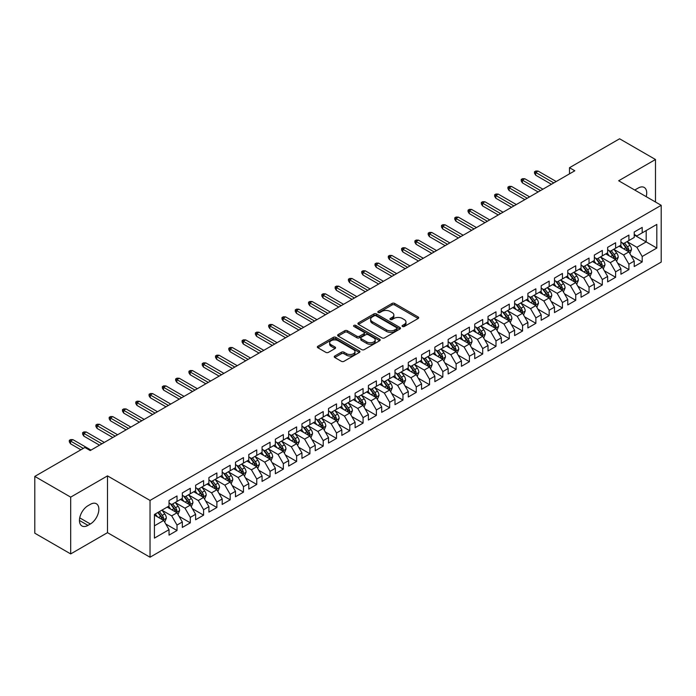 <?xml version="1.0" encoding="UTF-8"?>
<svg xmlns="http://www.w3.org/2000/svg" width="696" height="696" viewBox="0 0 696 696"><rect width="100%" height="100%" fill="white"/><g stroke="black" fill="none" stroke-linecap="round" stroke-linejoin="round"><path stroke-width="1.04" d="M402.462 326.494A1.288 0.748 0 0 0 404.289 326.494L418.148 318.498A1.844 1.061 0 0 0 418.688 317.741A1.844 1.061 0 0 0 418.148 316.985L394.667 303.43A1.844 1.061 0 0 0 392.057 303.43L378.198 311.434A1.288 0.748 0 0 0 377.824 311.965A1.288 0.748 0 0 0 378.198 312.487A1.288 0.748 0 0 0 380.025 312.487L381.817 311.451A5.907 3.41 0 0 1 390.169 311.451L392.126 312.582A5.907 3.41 0 0 1 393.858 314.992A5.907 3.41 0 0 1 392.126 317.402L390.334 318.437A1.288 0.748 0 0 0 389.951 318.968A1.288 0.748 0 0 0 390.334 319.49A1.288 0.748 0 0 0 392.161 319.49L393.953 318.455A5.907 3.41 0 0 1 402.297 318.455L404.254 319.586A5.907 3.41 0 0 1 405.986 321.996A5.907 3.41 0 0 1 404.254 324.406L402.462 325.441A1.288 0.748 0 0 0 402.088 325.972A1.288 0.748 0 0 0 402.462 326.494L402.462 325.441M334.785 356.004A1.844 1.061 0 0 0 334.245 356.761A1.844 1.061 0 0 0 334.785 357.509L341.379 361.311A1.844 1.061 0 0 0 343.989 361.311L359.38 352.428A1.844 1.061 0 0 0 359.919 351.671A1.844 1.061 0 0 0 359.38 350.923L335.898 337.36A1.844 1.061 0 0 0 333.288 337.36L317.889 346.251A1.844 1.061 0 0 0 317.35 347A1.844 1.061 0 0 0 317.889 347.756L325.85 352.35A1.844 1.061 0 0 0 328.46 352.35L335.046 348.548A1.844 1.061 0 0 0 335.585 347.791A1.844 1.061 0 0 0 335.046 347.043L331.105 344.764A4.933 2.854 0 0 1 329.66 342.745A4.933 2.854 0 0 1 332.705 340.118A4.933 2.854 0 0 1 338.082 340.736L353.542 349.662A4.933 2.854 0 0 1 354.986 351.671A4.933 2.854 0 0 1 351.941 354.308A4.933 2.854 0 0 1 346.565 353.69L343.989 352.202A1.844 1.061 0 0 0 341.379 352.202L334.785 356.004L334.785 357.509M70.688 497.135L70.688 553.92L107.497 532.658L107.497 475.881L70.688 497.135L34.8 476.412L84.903 447.485L90.219 450.556L574.809 170.781L569.493 167.71L569.493 173.852M107.497 475.881L150.031 500.433L661.2 205.311L661.2 262.096L150.031 557.218L150.031 500.433M655.484 202.014L655.484 159.506L618.666 180.76L661.2 205.311M655.484 159.506L619.597 138.782L569.493 167.71M381.947 337.891A1.844 1.061 0 0 0 384.557 337.891L399.956 328.999A1.844 1.061 0 0 0 400.496 328.251A1.844 1.061 0 0 0 399.956 327.494L376.466 313.94A1.844 1.061 0 0 0 373.856 313.94L358.466 322.822A1.844 1.061 0 0 0 357.927 323.579A1.844 1.061 0 0 0 358.466 324.336L381.947 337.891M354.481 326.781A1.288 0.748 0 0 1 355.795 326.963L355.795 325.423L379.668 339.204A1.844 1.061 0 0 1 380.207 339.961A1.844 1.061 0 0 1 379.668 340.718L364.269 349.601A1.844 1.061 0 0 1 361.659 349.601L338.178 336.046L338.178 334.541A1.844 1.061 0 0 0 337.638 335.289A1.844 1.061 0 0 0 338.178 336.046M338.178 334.541L344.772 330.731A1.844 1.061 0 0 1 347.374 330.731L356.9 336.229A1.844 1.061 0 0 0 359.51 336.229L363.877 333.706A1.844 1.061 0 0 0 364.417 332.958A1.844 1.061 0 0 0 363.877 332.201L353.968 326.476A1.288 0.748 0 0 1 353.585 325.954A1.288 0.748 0 0 1 354.386 325.267A1.288 0.748 0 0 1 355.795 325.423M634.221 235.013L646.184 241.912L646.184 230.559L656.815 224.416L642.19 232.864L642.19 227.409L634.221 232.012L634.221 237.466L628.906 240.538L628.906 235.083L620.928 239.685L620.928 245.14L615.612 248.211L615.612 242.756L607.634 247.358L607.634 252.813L602.318 255.884L602.318 250.43L594.349 255.04L594.349 260.487L589.034 263.558L589.034 258.103L581.056 262.714L581.056 268.16L575.74 271.231L575.74 265.776L567.762 270.387L567.762 275.834L562.446 278.905L562.446 273.45L554.477 278.061L554.477 283.507L549.161 286.578L549.161 281.123L541.183 285.734L541.183 291.18L535.868 294.251L535.868 288.796L527.89 293.407L527.89 298.854L522.574 301.925L522.574 296.47L514.605 301.081L514.605 306.527L509.289 309.598L509.289 304.143L501.311 308.754L501.311 314.2L495.996 317.272L495.996 311.817L488.018 316.428L488.018 321.874L482.702 324.945L482.702 319.49L474.733 324.101L474.733 329.547L469.408 332.618L469.408 327.163L461.439 331.775L461.439 337.221L456.124 340.292L456.124 334.837L448.146 339.448L448.146 344.894L442.83 347.965L442.83 342.51L434.852 347.121L434.852 352.567L429.536 355.639L429.536 350.184L421.567 354.795L421.567 360.241L416.251 363.312L416.251 357.857L408.274 362.468L408.274 367.914L402.958 370.985L402.958 365.53L394.98 370.142L394.98 375.588L389.664 378.659L389.664 373.204L381.695 377.815L381.695 383.261L376.379 386.332L376.379 380.877L368.401 385.488L368.401 390.935L363.086 394.006L363.086 388.551L355.108 393.162L355.108 398.608L349.792 401.679L349.792 396.224L341.823 400.835L341.823 406.281L336.507 409.352L336.507 403.897L328.529 408.509L328.529 413.955L323.214 417.026L323.214 411.571L315.236 416.182L315.236 421.628L309.92 424.699L309.92 419.244L301.951 423.855L301.951 429.301L296.626 432.373L296.626 426.918L288.657 431.529L288.657 436.975L283.342 440.046L283.342 434.591L275.364 439.202L275.364 444.648L270.048 447.719L270.048 442.264L262.07 446.875L262.07 452.322L256.754 455.393L256.754 449.938L248.785 454.549L248.785 459.995L243.47 463.066L243.47 457.611L235.492 462.222L235.492 467.668L230.176 470.74L230.176 465.285L222.198 469.896L222.198 475.342L216.882 478.413L216.882 472.958L208.913 477.569L208.913 483.015L203.597 486.086L203.597 480.632L195.619 485.243L195.619 490.689L190.304 493.76L190.304 488.305L182.326 492.916L182.326 498.362L177.01 501.433L177.01 495.978L169.041 500.589L169.041 506.035L154.416 514.475L154.416 538.112L169.041 529.665L163.725 520.46L154.416 515.092M656.815 224.416L656.815 248.054L642.19 256.493L636.875 247.289L627.244 241.721M630.967 255.458L642.19 261.94L642.19 256.493M642.19 261.94L634.221 266.551L634.221 261.096L628.906 264.167L623.59 254.962L613.95 249.394M617.674 263.132L628.906 269.613L628.906 264.167M628.906 269.613L620.928 274.224L620.928 268.769L615.612 271.84L610.296 262.636L600.657 257.068M604.38 270.805L615.612 277.286L615.612 271.84M615.612 277.286L607.634 281.897L607.634 276.442L602.318 279.514L597.003 270.309L587.372 264.741M591.087 278.478L602.318 284.96L602.318 279.514M602.318 284.96L594.349 289.571L594.349 284.116L589.034 287.187L583.718 277.982L574.078 272.414M577.802 286.152L589.034 292.633L589.034 287.187M589.034 292.633L581.056 297.244L581.056 291.789L575.74 294.86L570.424 285.656L560.785 280.088M564.508 293.825L575.74 300.307L575.74 294.86M575.74 300.307L567.762 304.918L567.762 299.463L562.446 302.534L557.131 293.329L547.5 287.761M551.215 301.499L562.446 307.98L562.446 302.534M562.446 307.98L554.477 312.591L554.477 307.136L549.161 310.207L543.846 301.003L534.206 295.435M537.93 309.172L549.161 315.653L549.161 310.207M549.161 315.653L541.183 320.264L541.183 314.81L535.868 317.881L530.552 308.676L520.913 303.108M524.636 316.845L535.868 323.327L535.868 317.881M535.868 323.327L527.89 327.938L527.89 322.483L522.574 325.554L517.258 316.349L507.628 310.781M511.342 324.519L522.574 331L522.574 325.554M522.574 331L514.605 335.611L514.605 330.156L509.289 333.227L503.965 324.023L494.334 318.455M498.058 332.192L509.289 338.674L509.289 333.227M509.289 338.674L501.311 343.285L501.311 337.83L495.996 340.901L490.68 331.696L481.04 326.128M484.764 339.865L495.996 346.347L495.996 340.901M495.996 346.347L488.018 350.958L488.018 345.503L482.702 348.574L477.386 339.37L467.747 333.802M471.47 347.539L482.702 354.02L482.702 348.574M482.702 354.02L474.733 358.631L474.733 353.176L469.408 356.248L464.093 347.043L454.462 341.475M458.185 355.212L469.408 361.694L469.408 356.248M469.408 361.694L461.439 366.305L461.439 360.85L456.124 363.921L450.808 354.716L441.168 349.148M444.892 362.886L456.124 369.367L456.124 363.921M456.124 369.367L448.146 373.978L448.146 368.523L442.83 371.594L437.514 362.39L427.875 356.822M431.598 370.559L442.83 377.041L442.83 371.594M442.83 377.041L434.852 381.652L434.852 376.197L429.536 379.268L424.221 370.063L414.59 364.495M418.305 378.233L429.536 384.714L429.536 379.268M429.536 384.714L421.567 389.325L421.567 383.87L416.251 386.941L410.936 377.737L401.296 372.169M405.02 385.906L416.251 392.387L416.251 386.941M416.251 392.387L408.274 396.998L408.274 391.543L402.958 394.615L397.642 385.41L388.003 379.842M391.726 393.579L402.958 400.061L402.958 394.615M402.958 400.061L394.98 404.672L394.98 399.217L389.664 402.288L384.349 393.083L374.718 387.515M378.433 401.253L389.664 407.734L389.664 402.288M389.664 407.734L381.695 412.345L381.695 406.89L376.379 409.961L371.064 400.757L361.424 395.189M365.148 408.926L376.379 415.408L376.379 409.961M376.379 415.408L368.401 420.019L368.401 414.564L363.086 417.635L357.77 408.43L348.13 402.862M351.854 416.6L363.086 423.081L363.086 417.635M363.086 423.081L355.108 427.692L355.108 422.237L349.792 425.308L344.476 416.104L334.846 410.536M338.56 424.273L349.792 430.754L349.792 425.308M349.792 430.754L341.823 435.365L341.823 429.91L336.507 432.982L331.183 423.777L321.552 418.209M325.276 431.946L336.507 438.428L336.507 432.982M336.507 438.428L328.529 443.039L328.529 437.584L323.214 440.655L317.898 431.45L308.258 425.882M311.982 439.62L323.214 446.101L323.214 440.655M323.214 446.101L315.236 450.712L315.236 445.257L309.92 448.328L304.604 439.124L294.965 433.556M298.688 447.293L309.92 453.775L309.92 448.328M309.92 453.775L301.951 458.386L301.951 452.931L296.626 456.002L291.311 446.797L281.68 441.229M285.404 454.967L296.626 461.448L296.626 456.002M296.626 461.448L288.657 466.059L288.657 460.604L283.342 463.675L278.026 454.471L268.386 448.903M272.11 462.64L283.342 469.121L283.342 463.675M283.342 469.121L275.364 473.732L275.364 468.277L270.048 471.349L264.732 462.144L255.093 456.576M258.816 470.313L270.048 476.795L270.048 471.349M270.048 476.795L262.07 481.406L262.07 475.951L256.754 479.022L251.439 469.817L241.808 464.249M245.531 477.987L256.754 484.468L256.754 479.022M256.754 484.468L248.785 489.079L248.785 483.624L243.47 486.695L238.154 477.491L228.514 471.923M232.238 485.66L243.47 492.142L243.47 486.695M243.47 492.142L235.492 496.753L235.492 491.298L230.176 494.369L224.86 485.164L215.221 479.596M218.944 493.333L230.176 499.815L230.176 494.369M230.176 499.815L222.198 504.426L222.198 498.971L216.882 502.042L211.567 492.838L201.936 487.27M205.651 501.007L216.882 507.488L216.882 502.042M216.882 507.488L208.913 512.099L208.913 506.644L203.597 509.716L198.282 500.511L188.642 494.943M192.366 508.68L203.597 515.162L203.597 509.716M203.597 515.162L195.619 519.773L195.619 514.318L190.304 517.389L184.988 508.184L175.349 502.616M179.072 516.354L190.304 522.835L190.304 517.389M190.304 522.835L182.326 527.446L182.326 521.991L177.01 525.062L171.695 515.858L162.064 510.29M165.779 524.027L177.01 530.509L177.01 525.062M177.01 530.509L169.041 535.12L169.041 529.665M169.041 502.964L171.695 504.496L177.01 501.433M154.416 525.828L163.725 520.46M182.326 495.291L184.988 496.822L190.304 493.76M171.695 515.858L177.01 512.787L167.179 507.106M182.326 521.991L177.01 512.787M195.619 487.618L198.282 489.149L203.597 486.086M184.988 508.184L190.304 505.113L180.464 499.432M195.619 514.318L190.304 505.113M208.913 479.944L211.567 481.475L216.882 478.413M198.282 500.511L203.597 497.44L193.758 491.759M208.913 506.644L203.597 497.44M222.198 472.271L224.86 473.802L230.176 470.74M211.567 492.838L216.882 489.767L207.051 484.085M222.198 498.971L216.882 489.767M235.492 464.597L238.154 466.129L243.47 463.066M224.86 485.164L230.176 482.093L220.345 476.412M235.492 491.298L230.176 482.093M248.785 456.924L251.439 458.455L256.754 455.393M238.154 477.491L243.47 474.42L233.63 468.739M248.785 483.624L243.47 474.42M262.07 449.251L264.732 450.782L270.048 447.719M251.439 469.817L256.754 466.746L246.923 461.065M262.07 475.951L256.754 466.746M275.364 441.577L278.026 443.108L283.342 440.046M264.732 462.144L270.048 459.073L260.217 453.392M275.364 468.277L270.048 459.073M288.657 433.904L291.311 435.435L296.626 432.373M278.026 454.471L283.342 451.399L273.502 445.718M288.657 460.604L283.342 451.399M301.951 426.23L304.604 427.762L309.92 424.699M291.311 446.797L296.626 443.726L286.796 438.045M301.951 452.931L296.626 443.726M315.236 418.557L317.898 420.088L323.214 417.026M304.604 439.124L309.92 436.053L300.089 430.372M315.236 445.257L309.92 436.053M328.529 410.884L331.183 412.415L336.507 409.352M317.898 431.45L323.214 428.379L313.374 422.698M328.529 437.584L323.214 428.379M341.823 403.21L344.476 404.741L349.792 401.679M331.183 423.777L336.507 420.706L326.668 415.025M341.823 429.91L336.507 420.706M355.108 395.537L357.77 397.068L363.086 394.006M344.476 416.104L349.792 413.032L339.961 407.351M355.108 422.237L349.792 413.032M368.401 387.863L371.064 389.395L376.379 386.332M357.77 408.43L363.086 405.359L353.246 399.678M368.401 414.564L363.086 405.359M381.695 380.19L384.349 381.721L389.664 378.659M371.064 400.757L376.379 397.686L366.54 392.005M381.695 406.89L376.379 397.686M394.98 372.517L397.642 374.048L402.958 370.985M384.349 393.083L389.664 390.012L379.833 384.331M394.98 399.217L389.664 390.012M408.274 364.843L410.936 366.374L416.251 363.312M397.642 385.41L402.958 382.339L393.118 376.658M408.274 391.543L402.958 382.339M421.567 357.17L424.221 358.701L429.536 355.639M410.936 377.737L416.251 374.665L406.412 368.984M421.567 383.87L416.251 374.665M434.852 349.496L437.514 351.028L442.83 347.965M424.221 370.063L429.536 366.992L419.705 361.311M434.852 376.197L429.536 366.992M448.146 341.823L450.808 343.354L456.124 340.292M437.514 362.39L442.83 359.319L432.999 353.638M448.146 368.523L442.83 359.319M461.439 334.15L464.093 335.681L469.408 332.618M450.808 354.716L456.124 351.645L446.284 345.964M461.439 360.85L456.124 351.645M474.733 326.476L477.386 328.007L482.702 324.945M464.093 347.043L469.408 343.972L459.577 338.291M474.733 353.176L469.408 343.972M488.018 318.803L490.68 320.334L495.996 317.272M477.386 339.37L482.702 336.298L472.871 330.617M488.018 345.503L482.702 336.298M501.311 311.129L503.965 312.661L509.289 309.598M490.68 331.696L495.996 328.625L486.156 322.944M501.311 337.83L495.996 328.625M514.605 303.456L517.258 304.987L522.574 301.925M503.965 324.023L509.289 320.952L499.45 315.271M514.605 330.156L509.289 320.952M527.89 295.783L530.552 297.314L535.868 294.251M517.258 316.349L522.574 313.278L512.743 307.597M527.89 322.483L522.574 313.278M541.183 288.109L543.846 289.64L549.161 286.578M530.552 308.676L535.868 305.605L526.028 299.924M541.183 314.81L535.868 305.605M554.477 280.436L557.131 281.967L562.446 278.905M543.846 301.003L549.161 297.931L539.322 292.25M554.477 307.136L549.161 297.931M567.762 272.762L570.424 274.294L575.74 271.231M557.131 293.329L562.446 290.258L552.615 284.577M567.762 299.463L562.446 290.258M581.056 265.089L583.718 266.62L589.034 263.558M570.424 285.656L575.74 282.585L565.9 276.904M581.056 291.789L575.74 282.585M594.349 257.416L597.003 258.947L602.318 255.884M583.718 277.982L589.034 274.911L579.194 269.23M594.349 284.116L589.034 274.911M607.634 249.742L610.296 251.273L615.612 248.211M597.003 270.309L602.318 267.238L592.487 261.557M607.634 276.442L602.318 267.238M620.928 242.069L623.59 243.6L628.906 240.538M610.296 262.636L615.612 259.565L605.781 253.883M620.928 268.769L615.612 259.565M634.221 234.395L636.875 235.927L642.19 232.864M623.59 254.962L628.906 251.891L619.066 246.21M634.221 261.096L628.906 251.891M34.8 476.412L34.8 533.197L70.688 553.92M107.497 532.658L150.031 557.218M636.875 247.289L646.184 241.912L656.815 248.054M646.192 196.646A12.032 6.943 120 0 0 644.218 187.45A12.032 6.943 120 0 0 638.206 188.05L635.813 189.425A12.032 6.943 120 0 0 634.813 190.078M87.966 505.731A12.032 6.943 120 0 0 80.101 516.328A12.032 6.943 120 0 0 81.945 525.967A12.032 6.943 120 0 0 87.966 525.376L90.358 523.992A12.032 6.943 120 0 0 98.214 513.387A12.032 6.943 120 0 0 96.37 503.747A12.032 6.943 120 0 0 90.358 504.348L87.966 505.731M402.984 326.676L404.254 325.945A5.907 3.41 0 0 0 405.986 323.536L405.986 321.996M393.858 314.992L393.858 316.523A5.907 3.41 0 0 1 392.126 318.942L390.848 319.673M418.131 318.507L394.667 304.97A1.844 1.061 0 0 0 392.057 304.97L378.711 312.669M399.93 329.017L376.466 315.471A1.844 1.061 0 0 0 373.856 315.471L358.492 324.345L358.466 322.822M396.694 328.773A1.288 0.748 0 0 0 397.068 328.251A1.288 0.748 0 0 0 396.694 327.72L376.075 315.819A1.288 0.748 0 0 0 374.248 315.819L372.36 316.915A5.907 3.41 0 0 0 370.629 319.325A5.907 3.41 0 0 0 372.36 321.735L386.454 329.869A5.907 3.41 0 0 0 394.797 329.869L396.694 328.773L396.694 330.313A1.288 0.748 0 0 0 397.068 329.782L397.068 328.251M370.629 319.325L370.629 320.856A5.907 3.41 0 0 0 372.36 323.266L372.36 321.735M396.694 330.313L394.797 331.4A5.907 3.41 0 0 1 386.454 331.4L372.36 323.266M338.204 336.055L344.772 332.27L344.772 330.731M364.417 332.958L364.417 334.489A1.844 1.061 0 0 1 363.877 335.246L359.51 337.769A1.844 1.061 0 0 1 356.9 337.769L347.374 332.27A1.844 1.061 0 0 0 344.772 332.27M355.795 326.963L379.642 340.727M366.783 341.936A4.933 2.854 0 0 0 372.16 342.554A4.933 2.854 0 0 0 375.205 339.926A4.933 2.854 0 0 0 373.761 337.908L368.315 334.767A1.844 1.061 0 0 0 365.704 334.767L361.337 337.29A1.844 1.061 0 0 0 360.798 338.038A1.844 1.061 0 0 0 361.337 338.795L366.783 341.936L366.783 343.476A4.933 2.854 0 0 0 372.16 344.094A4.933 2.854 0 0 0 375.205 341.458L375.205 339.926M360.798 338.038L360.798 339.578A1.844 1.061 0 0 0 361.337 340.327L361.337 338.795M366.783 343.476L361.337 340.327M354.986 351.671L354.986 353.211A4.933 2.854 0 0 1 351.941 355.839A4.933 2.854 0 0 1 346.565 355.221L343.989 353.733A1.844 1.061 0 0 0 341.379 353.733L334.811 357.526M329.66 342.745L329.66 344.285A4.933 2.854 0 0 0 331.105 346.295L331.105 344.764M335.046 347.043L335.046 348.548L331.105 346.295M359.353 352.437L335.898 338.9A1.844 1.061 0 0 0 333.288 338.9L317.915 347.774M629.889 253.596L631.533 249.577A4.985 2.88 -120 0 0 629.941 245.331L627.122 241.564M622.624 248.263L620.475 245.401M627.966 251.352L628.845 249.786A4.985 2.88 -120 0 0 627.418 246.793L624.599 243.017M622.981 243.252L626.47 247.906A2.54 1.462 60 0 1 626.931 248.681L628.845 249.786M622.111 242.747L625.826 247.706A4.985 2.88 60 0 1 627.253 250.708L627.348 250.995M553.807 182.909L535.711 172.451L535.711 175.218L534.511 173.295L534.511 171.764L535.711 172.451L538.104 171.077L556.2 181.525M535.711 175.218L551.415 184.283M534.511 171.764L535.842 170.999L538.104 171.077M616.595 261.27L618.239 257.25A4.985 2.88 -120 0 0 616.656 253.005L613.828 249.238M609.331 255.937L607.182 253.074M614.672 259.025L615.551 257.459A4.985 2.88 -120 0 0 614.124 254.466L611.305 250.69M609.696 250.925L613.185 255.58A2.54 1.462 60 0 1 613.646 256.354L615.551 257.459M608.817 250.421L612.532 255.38A4.985 2.88 60 0 1 613.959 258.381L614.063 258.668M603.302 268.943L604.955 264.924A4.985 2.88 -120 0 0 603.362 260.678L600.544 256.911M596.037 263.61L593.897 260.748M601.379 266.699L602.266 265.132A4.985 2.88 -120 0 0 600.839 262.14L598.012 258.364M596.402 258.599L599.891 263.253A2.54 1.462 60 0 1 600.352 264.028L602.266 265.132M595.524 258.094L599.239 263.053A4.985 2.88 60 0 1 600.665 266.055L600.77 266.342M540.522 190.582L522.418 180.125L522.418 182.891L521.217 180.969L521.217 179.438L522.418 180.125L524.81 178.75L542.915 189.199M522.418 182.891L538.13 191.957M521.217 179.438L522.548 178.672L524.81 178.75M527.229 198.256L509.124 187.798L509.124 190.565L507.932 188.642L507.932 187.111L509.124 187.798L511.517 186.424L529.621 196.872M509.124 190.565L524.836 199.63M507.932 187.111L509.255 186.345L511.517 186.424M590.017 276.616L591.661 272.597A4.985 2.88 -120 0 0 590.069 268.351L587.25 264.584M582.752 271.283L580.603 268.421M588.094 274.372L588.973 272.806A4.985 2.88 -120 0 0 587.546 269.813L584.727 266.037M583.109 266.272L586.597 270.927A2.54 1.462 60 0 1 587.059 271.701L588.973 272.806M582.239 265.768L585.954 270.727A4.985 2.88 60 0 1 587.38 273.728L587.476 274.015M576.723 284.29L578.367 280.27A4.985 2.88 -120 0 0 576.784 276.025L573.956 272.258M569.458 278.957L567.31 276.095M574.8 282.045L575.679 280.479A4.985 2.88 -120 0 0 574.252 277.486L571.433 273.711M569.824 273.946L573.304 278.6A2.54 1.462 60 0 1 573.765 279.374L575.679 280.479M568.945 273.441L572.66 278.4A4.985 2.88 60 0 1 574.087 281.401L574.191 281.689M513.935 205.929L495.83 195.472L495.83 198.238L494.638 196.316L494.638 194.784L495.83 195.472L498.223 194.097L516.328 204.546M495.83 198.238L511.543 207.304M494.638 194.784L495.97 194.019L498.223 194.097M500.642 213.602L482.546 203.145L482.546 205.912L481.345 203.989L481.345 202.458L482.546 203.145L484.938 201.77L503.034 212.219M482.546 205.912L498.258 214.977M481.345 202.458L482.676 201.692L484.938 201.77M563.429 291.963L565.082 287.944A4.985 2.88 -120 0 0 563.49 283.698L560.663 279.931M556.165 286.63L554.025 283.768M561.507 289.719L562.394 288.153A4.985 2.88 -120 0 0 560.967 285.16L558.14 281.384M556.53 281.619L560.019 286.274A2.54 1.462 60 0 1 560.48 287.048L562.394 288.153M555.652 281.114L559.367 286.073A4.985 2.88 60 0 1 560.793 289.075L560.898 289.362M487.357 221.276L469.252 210.818L469.252 213.585L468.06 211.662L468.06 210.131L469.252 210.818L471.644 209.444L489.749 219.893M469.252 213.585L484.964 222.65M468.06 210.131L469.382 209.365L471.644 209.444M550.144 299.637L551.789 295.617A4.985 2.88 -120 0 0 550.197 291.372L547.378 287.605M542.88 294.304L540.731 291.441M548.222 297.392L549.101 295.826A4.985 2.88 -120 0 0 547.674 292.833L544.846 289.058M543.237 289.292L546.725 293.947A2.54 1.462 60 0 1 547.187 294.721L549.101 295.826M542.367 288.788L546.082 293.747A4.985 2.88 60 0 1 547.508 296.748L547.604 297.035M474.063 228.949L455.958 218.492L455.958 221.258L454.766 219.336L454.766 217.804L455.958 218.492L458.351 217.117L476.455 227.566M455.958 221.258L471.671 230.324M454.766 217.804L456.098 217.039L458.351 217.117M536.851 307.31L538.495 303.291A4.985 2.88 -120 0 0 536.912 299.045L534.084 295.278M529.586 301.977L527.438 299.115M534.928 305.065L535.807 303.5A4.985 2.88 -120 0 0 534.38 300.507L531.561 296.731M529.952 296.966L533.432 301.62A2.54 1.462 60 0 1 533.893 302.395L535.807 303.5M529.073 296.461L532.788 301.42A4.985 2.88 60 0 1 534.215 304.422L534.31 304.709M523.557 314.983L525.21 310.964A4.985 2.88 -120 0 0 523.618 306.719L520.791 302.951M516.293 309.65L514.153 306.788M521.635 312.739L522.522 311.173A4.985 2.88 -120 0 0 521.095 308.18L518.268 304.404M516.658 304.639L520.147 309.294A2.54 1.462 60 0 1 520.608 310.068L522.522 311.173M515.779 304.135L519.494 309.094A4.985 2.88 60 0 1 520.921 312.095L521.026 312.382M510.272 322.657L511.917 318.637A4.985 2.88 -120 0 0 510.325 314.392L507.506 310.625M503.008 317.324L500.859 314.462M508.35 320.412L509.228 318.846A4.985 2.88 -120 0 0 507.802 315.853L504.974 312.078M503.365 312.313L506.853 316.967A2.54 1.462 60 0 1 507.314 317.741L509.228 318.846M502.486 311.808L506.209 316.767A4.985 2.88 60 0 1 507.636 319.769L507.732 320.056M496.979 330.33L498.623 326.311A4.985 2.88 -120 0 0 497.04 322.065L494.212 318.298M489.714 324.997L487.565 322.135M495.056 328.086L495.935 326.52A4.985 2.88 -120 0 0 494.508 323.527L491.689 319.751M490.08 319.986L493.56 324.64A2.54 1.462 60 0 1 494.021 325.415L495.935 326.52M489.201 319.481L492.916 324.44A4.985 2.88 60 0 1 494.343 327.442L494.438 327.729M483.685 338.004L485.338 333.984A4.985 2.88 -120 0 0 483.746 329.739L480.919 325.972M476.421 332.671L474.272 329.808M481.762 335.759L482.641 334.193A4.985 2.88 -120 0 0 481.223 331.2L478.396 327.425M476.786 327.659L480.275 332.314A2.54 1.462 60 0 1 480.736 333.088L482.641 334.193M475.907 327.155L479.622 332.114A4.985 2.88 60 0 1 481.049 335.115L481.153 335.402M470.392 345.677L472.045 341.658A4.985 2.88 -120 0 0 470.452 337.412L467.634 333.645M463.127 340.344L460.987 337.482M468.478 343.433L469.356 341.866A4.985 2.88 -120 0 0 467.93 338.874L465.102 335.098M463.493 335.333L466.981 339.987A2.54 1.462 60 0 1 467.442 340.762L469.356 341.866M462.614 334.828L466.337 339.787A4.985 2.88 60 0 1 467.755 342.789L467.86 343.076M457.107 353.35L458.751 349.331A4.985 2.88 -120 0 0 457.159 345.085L454.34 341.318M449.842 348.017L447.693 345.155M455.184 351.106L456.063 349.54A4.985 2.88 -120 0 0 454.636 346.547L451.817 342.771M450.199 343.006L453.688 347.661A2.54 1.462 60 0 1 454.149 348.435L456.063 349.54M449.329 342.502L453.044 347.461A4.985 2.88 60 0 1 454.471 350.462L454.566 350.749M443.813 361.024L445.457 357.005A4.985 2.88 -120 0 0 443.874 352.759L441.046 348.992M436.549 355.691L434.4 352.829M441.89 358.779L442.769 357.213A4.985 2.88 -120 0 0 441.351 354.22L438.524 350.445M436.914 350.68L440.403 355.334A2.54 1.462 60 0 1 440.864 356.108L442.769 357.213M436.035 350.175L439.75 355.134A4.985 2.88 60 0 1 441.177 358.135L441.281 358.423M430.519 368.697L432.173 364.678A4.985 2.88 -120 0 0 430.58 360.432L427.762 356.665M423.255 363.364L421.115 360.502M428.597 366.453L429.484 364.887A4.985 2.88 -120 0 0 428.057 361.894L425.23 358.118M423.62 358.353L427.109 363.007A2.54 1.462 60 0 1 427.57 363.782L429.484 364.887M422.742 357.848L426.465 362.807A4.985 2.88 60 0 1 427.883 365.809L427.988 366.096M417.235 376.371L418.879 372.351A4.985 2.88 -120 0 0 417.287 368.106L414.468 364.339M409.97 371.038L407.821 368.175M415.312 374.126L416.191 372.56A4.985 2.88 -120 0 0 414.764 369.567L411.945 365.791M410.327 366.026L413.815 370.681A2.54 1.462 60 0 1 414.277 371.455L416.191 372.56M409.457 365.522L413.172 370.481A4.985 2.88 60 0 1 414.599 373.482L414.694 373.769M403.941 384.044L405.585 380.025A4.985 2.88 -120 0 0 404.002 375.779L401.174 372.012M396.676 378.711L394.528 375.849M402.018 381.8L402.897 380.233A4.985 2.88 -120 0 0 401.47 377.241L398.651 373.465M397.042 373.7L400.531 378.354A2.54 1.462 60 0 1 400.992 379.129L402.897 380.233M396.163 373.195L399.878 378.154A4.985 2.88 60 0 1 401.305 381.156L401.409 381.443M390.647 391.717L392.3 387.698A4.985 2.88 -120 0 0 390.708 383.452L387.881 379.685M383.383 386.384L381.243 383.522M388.725 389.473L389.612 387.907A4.985 2.88 -120 0 0 388.185 384.914L385.358 381.138M383.748 381.373L387.237 386.028A2.54 1.462 60 0 1 387.698 386.802L389.612 387.907M382.87 380.869L386.584 385.828A4.985 2.88 60 0 1 388.011 388.829L388.116 389.116M377.363 399.391L379.007 395.371A4.985 2.88 -120 0 0 377.415 391.126L374.596 387.359M370.098 394.058L367.949 391.195M375.44 397.146L376.319 395.58A4.985 2.88 -120 0 0 374.892 392.587L372.073 388.812M370.455 389.047L373.943 393.701A2.54 1.462 60 0 1 374.405 394.475L376.319 395.58M369.585 388.542L373.3 393.501A4.985 2.88 60 0 1 374.726 396.502L374.822 396.79M364.069 407.064L365.713 403.045A4.985 2.88 -120 0 0 364.13 398.799L361.302 395.032M356.804 401.731L354.655 398.869M362.146 404.82L363.025 403.254A4.985 2.88 -120 0 0 361.598 400.261L358.779 396.485M357.17 396.72L360.65 401.375A2.54 1.462 60 0 1 361.111 402.149L363.025 403.254M356.291 396.215L360.006 401.174A4.985 2.88 60 0 1 361.433 404.176L361.537 404.463M350.775 414.738L352.428 410.718A4.985 2.88 -120 0 0 350.836 406.473L348.009 402.706M343.511 409.405L341.371 406.542M348.853 412.493L349.74 410.927A4.985 2.88 -120 0 0 348.313 407.934L345.486 404.159M343.876 404.393L347.365 409.048A2.54 1.462 60 0 1 347.826 409.822L349.74 410.927M342.998 403.889L346.712 408.848A4.985 2.88 60 0 1 348.139 411.849L348.244 412.136M337.49 422.411L339.135 418.392A4.985 2.88 -120 0 0 337.543 414.146L334.724 410.379M330.226 417.078L328.077 414.216M335.568 420.166L336.446 418.6A4.985 2.88 -120 0 0 335.02 415.608L332.192 411.832M330.583 412.067L334.071 416.73A2.54 1.462 60 0 1 334.532 417.496L336.446 418.6M329.713 411.562L333.428 416.521A4.985 2.88 60 0 1 334.854 419.523L334.95 419.81M324.197 430.084L325.841 426.065A4.985 2.88 -120 0 0 324.258 421.82L321.43 418.052M316.932 424.751L314.783 421.889M322.274 427.84L323.153 426.274A4.985 2.88 -120 0 0 321.726 423.281L318.907 419.505M317.298 419.74L320.778 424.403A2.54 1.462 60 0 1 321.239 425.169L323.153 426.274M316.419 419.236L320.134 424.195A4.985 2.88 60 0 1 321.561 427.196L321.656 427.483M310.903 437.758L312.556 433.738A4.985 2.88 -120 0 0 310.964 429.493L308.137 425.726M303.639 432.425L301.499 429.562M308.981 435.513L309.868 433.947A4.985 2.88 -120 0 0 308.441 430.954L305.614 427.179M304.004 427.414L307.493 432.077A2.54 1.462 60 0 1 307.954 432.842L309.868 433.947M303.125 426.909L306.84 431.877A4.985 2.88 60 0 1 308.267 434.87L308.371 435.157M297.618 445.431L299.263 441.412A4.985 2.88 -120 0 0 297.671 437.166L294.852 433.399M290.354 440.098L288.205 437.236M295.696 443.187L296.574 441.621A4.985 2.88 -120 0 0 295.147 438.628L292.32 434.852M290.71 435.087L294.199 439.75A2.54 1.462 60 0 1 294.66 440.516L296.574 441.621M289.832 434.582L293.555 439.55A4.985 2.88 60 0 1 294.974 442.543L295.078 442.83M284.325 453.105L285.969 449.085A4.985 2.88 -120 0 0 284.386 444.84L281.558 441.073M277.06 447.772L274.911 444.909M282.402 450.86L283.281 449.294A4.985 2.88 -120 0 0 281.854 446.301L279.035 442.525M277.417 442.76L280.906 447.424A2.54 1.462 60 0 1 281.367 448.189L283.281 449.294M276.547 442.256L280.262 447.223A4.985 2.88 60 0 1 281.689 450.216L281.784 450.503M271.031 460.778L272.684 456.759A4.985 2.88 -120 0 0 271.092 452.513L268.264 448.746M263.767 455.445L261.618 452.583M269.108 458.533L269.987 456.967A4.985 2.88 -120 0 0 268.569 453.975L265.741 450.199M264.132 450.434L267.621 455.097A2.54 1.462 60 0 1 268.082 455.863L269.987 456.967M263.253 449.929L266.968 454.897A4.985 2.88 60 0 1 268.395 457.89L268.499 458.177M460.769 236.623L442.673 226.165L442.673 228.932L441.473 227.009L441.473 225.478L442.673 226.165L445.066 224.791L463.162 235.239M442.673 228.932L458.377 237.997M441.473 225.478L442.804 224.712L445.066 224.791M447.485 244.296L429.38 233.839L429.38 236.605L428.188 234.683L428.188 233.151L429.38 233.839L431.772 232.464L449.877 242.913M429.38 236.605L445.092 245.671M428.188 233.151L429.51 232.386L431.772 232.464M434.191 251.969L416.086 241.512L416.086 244.279L414.894 242.356L414.894 240.825L416.086 241.512L418.479 240.137L436.583 250.586M416.086 244.279L431.798 253.344M414.894 240.825L416.225 240.059L418.479 240.137M420.897 259.643L402.801 249.185L402.801 251.952L401.601 250.029L401.601 248.498L402.801 249.185L405.194 247.811L423.29 258.26M402.801 251.952L418.505 261.017M401.601 248.498L402.932 247.732L405.194 247.811M407.612 267.316L389.508 256.859L389.508 259.625L388.307 257.703L388.307 256.171L389.508 256.859L391.9 255.484L410.005 265.933M389.508 259.625L405.22 268.691M388.307 256.171L389.638 255.406L391.9 255.484M394.319 274.99L376.214 264.532L376.214 267.299L375.022 265.376L375.022 263.845L376.214 264.532L378.607 263.158L396.711 273.606M376.214 267.299L391.926 276.364M375.022 263.845L376.353 263.079L378.607 263.158M381.025 282.663L362.929 272.206L362.929 274.972L361.729 273.05L361.729 271.518L362.929 272.206L365.322 270.831L383.418 281.28M362.929 274.972L378.633 284.038M361.729 271.518L363.06 270.753L365.322 270.831M367.74 290.336L349.636 279.879L349.636 282.646L348.435 280.723L348.435 279.192L349.636 279.879L352.028 278.504L370.133 288.953M349.636 282.646L365.348 291.711M348.435 279.192L349.766 278.426L352.028 278.504M354.447 298.01L336.342 287.552L336.342 290.319L335.15 288.396L335.15 286.865L336.342 287.552L338.735 286.178L356.839 296.626M336.342 290.319L352.054 299.384M335.15 286.865L336.473 286.1L338.735 286.178M341.153 305.683L323.057 295.226L323.057 297.992L321.856 296.07L321.856 294.538L323.057 295.226L325.45 293.851L343.546 304.3M323.057 297.992L338.761 307.058M321.856 294.538L323.188 293.773L325.45 293.851M327.868 313.357L309.764 302.899L309.764 305.666L308.563 303.743L308.563 302.212L309.764 302.899L312.156 301.525L330.261 311.973M309.764 305.666L325.476 314.731M308.563 302.212L309.894 301.446L312.156 301.525M314.575 321.03L296.47 310.573L296.47 313.339L295.278 311.416L295.278 309.885L296.47 310.573L298.862 309.198L316.967 319.647M296.47 313.339L312.182 322.405M295.278 309.885L296.6 309.12L298.862 309.198M301.281 328.703L283.176 318.246L283.176 321.013L281.984 319.09L281.984 317.559L283.176 318.246L285.569 316.871L303.673 327.32M283.176 321.013L298.889 330.078M281.984 317.559L283.315 316.793L285.569 316.871M287.987 336.377L269.891 325.919L269.891 328.686L268.691 326.763L268.691 325.232L269.891 325.919L272.284 324.545L290.38 334.993M269.891 328.686L285.595 337.751M268.691 325.232L270.022 324.466L272.284 324.545M274.702 344.05L256.598 333.593L256.598 336.359L255.406 334.437L255.406 332.905L256.598 333.593L258.99 332.218L277.095 342.667M256.598 336.359L272.31 345.425M255.406 332.905L256.728 332.14L258.99 332.218M261.409 351.724L243.304 341.266L243.304 344.033L242.112 342.11L242.112 340.579L243.304 341.266L245.697 339.892L263.801 350.34M243.304 344.033L259.016 353.098M242.112 340.579L243.443 339.813L245.697 339.892M248.115 359.397L230.019 348.94L230.019 351.706L228.819 349.784L228.819 348.252L230.019 348.94L232.412 347.565L250.508 358.014M230.019 351.706L245.723 360.78M228.819 348.252L230.15 347.487L232.412 347.565M234.83 367.07L216.726 356.613L216.726 359.38L215.534 357.457L215.534 355.926L216.726 356.613L219.118 355.238L237.223 365.687M216.726 359.38L232.438 368.454M215.534 355.926L216.856 355.16L219.118 355.238M221.537 374.744L203.432 364.286L203.432 367.053L202.24 365.13L202.24 363.599L203.432 364.286L205.825 362.912L223.929 373.361M203.432 367.053L219.144 376.127M202.24 363.599L203.571 362.834L205.825 362.912M208.243 382.417L190.147 371.96L190.147 374.726L188.947 372.804L188.947 371.272L190.147 371.96L192.54 370.585L210.636 381.034M190.147 374.726L205.851 383.8M188.947 371.272L190.278 370.507L192.54 370.585M194.958 390.091L176.854 379.633L176.854 382.4L175.653 380.477L175.653 378.946L176.854 379.633L179.246 378.259L197.351 388.707M176.854 382.4L192.566 391.474M175.653 378.946L176.984 378.18L179.246 378.259M257.738 468.452L259.39 464.432A4.985 2.88 -120 0 0 257.798 460.187L254.98 456.419M250.473 463.118L248.333 460.256M255.823 466.207L256.702 464.641A4.985 2.88 -120 0 0 255.275 461.648L252.448 457.872M250.838 458.107L254.327 462.77A2.54 1.462 60 0 1 254.788 463.536L256.702 464.641M249.96 457.603L253.683 462.57A4.985 2.88 60 0 1 255.101 465.563L255.206 465.85M181.665 397.764L163.56 387.307L163.56 390.073L162.368 388.15L162.368 386.619L163.56 387.307L165.952 385.932L184.057 396.381M163.56 390.073L179.272 399.147M162.368 386.619L163.699 385.854L165.952 385.932M244.453 476.125L246.097 472.105A4.985 2.88 -120 0 0 244.505 467.86L241.686 464.093M237.188 470.792L235.039 467.93M242.53 473.88L243.409 472.314A4.985 2.88 -120 0 0 241.982 469.322L239.163 465.546M237.545 465.781L241.034 470.444A2.54 1.462 60 0 1 241.495 471.209L243.409 472.314M236.675 465.276L240.39 470.244A4.985 2.88 60 0 1 241.816 473.237L241.912 473.524M168.371 405.437L150.275 394.98L150.275 397.747L149.075 395.833L149.075 394.293L150.275 394.98L152.668 393.605L170.764 404.054M150.275 397.747L165.979 406.821M149.075 394.293L150.406 393.527L152.668 393.605M231.159 483.798L232.803 479.779A4.985 2.88 -120 0 0 231.22 475.533L228.392 471.766M223.895 478.465L221.746 475.603M229.236 481.554L230.115 479.988A4.985 2.88 -120 0 0 228.688 476.995L225.869 473.219M224.26 473.454L227.749 478.117A2.54 1.462 60 0 1 228.21 478.883L230.115 479.988M223.381 472.949L227.096 477.917A4.985 2.88 60 0 1 228.523 480.91L228.627 481.197M155.086 413.111L136.981 402.653L136.981 405.42L135.781 403.506L135.781 401.966L136.981 402.653L139.374 401.279L157.479 411.728M136.981 405.42L152.694 414.494M135.781 401.966L137.112 401.2L139.374 401.279M217.865 491.472L219.518 487.452A4.985 2.88 -120 0 0 217.926 483.207L215.107 479.44M210.601 486.139L208.461 483.276M215.943 489.227L216.83 487.661A4.985 2.88 -120 0 0 215.403 484.668L212.576 480.892M210.966 481.127L214.455 485.791A2.54 1.462 60 0 1 214.916 486.556L216.83 487.661M210.088 480.623L213.803 485.59A4.985 2.88 60 0 1 215.229 488.583L215.334 488.87M141.793 420.784L123.688 410.327L123.688 413.093L122.496 411.179L122.496 409.639L123.688 410.327L126.08 408.952L144.185 419.401M123.688 413.093L139.4 422.168M122.496 409.639L123.818 408.874L126.08 408.952M204.581 499.145L206.225 495.126A4.985 2.88 -120 0 0 204.633 490.88L201.814 487.113M197.316 493.812L195.167 490.95M202.658 496.9L203.536 495.334A4.985 2.88 -120 0 0 202.11 492.342L199.291 488.566M197.673 488.801L201.161 493.464A2.54 1.462 60 0 1 201.623 494.23L203.536 495.334M196.803 488.296L200.518 493.264A4.985 2.88 60 0 1 201.944 496.257L202.04 496.544M128.499 428.458L110.394 418L110.394 420.767L109.202 418.853L109.202 417.313L110.394 418L112.787 416.626L130.891 427.074M110.394 420.767L126.106 429.841M109.202 417.313L110.534 416.547L112.787 416.626M191.287 506.818L192.931 502.799A4.985 2.88 -120 0 0 191.348 498.553L188.52 494.786M184.022 501.485L181.874 498.623M189.364 504.574L190.243 503.008A4.985 2.88 -120 0 0 188.816 500.015L185.997 496.239M184.388 496.474L187.868 501.137A2.54 1.462 60 0 1 188.329 501.903L190.243 503.008M183.509 495.97L187.224 500.937A4.985 2.88 60 0 1 188.651 503.93L188.755 504.217M115.214 436.131L97.109 425.674L97.109 428.44L95.909 426.526L95.909 424.986L97.109 425.674L99.502 424.299L117.598 434.748M97.109 428.44L112.822 437.514M95.909 424.986L97.24 424.221L99.502 424.299M177.993 514.492L179.646 510.473A4.985 2.88 -120 0 0 178.054 506.227L175.227 502.46M170.729 509.159L168.589 506.297M176.071 512.247L176.958 510.681A4.985 2.88 -120 0 0 175.531 507.688L172.704 503.913M171.094 504.148L174.583 508.811A2.54 1.462 60 0 1 175.044 509.576L176.958 510.681M170.215 503.643L173.93 508.611A4.985 2.88 60 0 1 175.357 511.603L175.462 511.891M101.921 443.804L83.816 433.347L83.816 436.114L82.624 434.2L82.624 432.66L83.816 433.347L86.208 431.972L104.313 442.421M83.816 436.114L99.528 445.188M82.624 432.66L83.946 431.894L86.208 431.972M164.708 522.165L166.353 518.146A4.985 2.88 -120 0 0 164.761 513.9L161.942 510.133M157.444 516.832L155.295 513.97M162.786 519.921L163.664 518.355A4.985 2.88 -120 0 0 162.238 515.362L159.419 511.586M158.166 512.308L161.289 516.484A2.54 1.462 60 0 1 161.75 517.25L163.664 518.355M157.818 512.508L160.645 516.284A4.985 2.88 60 0 1 162.072 519.277L162.168 519.564M83.311 448.407L70.522 441.02L70.522 443.787L69.33 441.873L69.33 440.333L70.522 441.02L72.915 439.646L91.019 450.095M70.522 443.787L80.919 449.79M69.33 440.333L70.661 439.567L72.915 439.646M404.254 325.945L404.254 324.406M390.334 319.49L390.334 318.437M392.126 318.942L392.126 317.402M378.198 312.487L378.198 311.434M392.057 304.97L392.057 303.43M394.667 304.97L394.667 303.43M418.148 318.498L418.148 316.985M373.856 315.471L373.856 313.94M376.466 315.471L376.466 313.94M399.956 328.999L399.956 327.494M386.454 331.4L386.454 329.869M394.797 331.4L394.797 329.869M347.374 332.27L347.374 330.731M356.9 337.769L356.9 336.229M359.51 337.769L359.51 336.229M363.877 335.246L363.877 333.706M379.668 340.718L379.668 339.204M341.379 353.733L341.379 352.202M343.989 353.733L343.989 352.202M346.565 355.221L346.565 353.69M317.889 347.756L317.889 346.251M333.288 338.9L333.288 337.36M335.898 338.9L335.898 337.36M359.38 352.428L359.38 350.923M79.457 520.46L87.966 525.376M79.727 517.85L90.358 523.992M628.279 251.526L631.498 249.673M627.418 246.793L629.941 245.331M623.747 248.916L625.826 247.706M614.986 259.199L618.213 257.346M614.124 254.466L616.656 253.005M610.453 256.589L612.532 255.38M601.701 266.873L604.92 265.019M600.839 262.14L603.362 260.678M597.159 264.262L599.239 263.053M588.407 274.546L591.626 272.693M587.546 269.813L590.069 268.351M583.874 271.936L585.954 270.727M575.113 282.219L578.341 280.366M574.252 277.486L576.784 276.025M570.581 279.609L572.66 278.4M561.82 289.893L565.048 288.04M560.967 285.16L563.49 283.698M557.287 287.283L559.367 286.073M548.535 297.566L551.754 295.713M547.674 292.833L550.197 291.372M544.002 294.956L546.082 293.747M535.241 305.24L538.469 303.386M534.38 300.507L536.912 299.045M530.709 302.63L532.788 301.42M521.948 312.913L525.175 311.06M521.095 308.18L523.618 306.719M517.415 310.303L519.494 309.094M508.663 320.586L511.882 318.733M507.802 315.853L510.325 314.392M504.122 317.976L506.209 316.767M495.369 328.268L498.588 326.407M494.508 323.527L497.04 322.065M490.837 325.65L492.916 324.44M482.076 335.942L485.303 334.08M481.223 331.2L483.746 329.739M477.543 333.323L479.622 332.114M468.791 343.615L472.01 341.753M467.93 338.874L470.452 337.412M464.249 340.996L466.337 339.787M455.497 351.289L458.716 349.427M454.636 346.547L457.159 345.085M450.965 348.67L453.044 347.461M442.204 358.962L445.431 357.1M441.351 354.22L443.874 352.759M437.671 356.343L439.75 355.134M428.919 366.635L432.138 364.774M428.057 361.894L430.58 360.432M424.377 364.017L426.465 362.807M415.625 374.309L418.844 372.447M414.764 369.567L417.287 368.106M411.092 371.69L413.172 370.481M402.332 381.982L405.559 380.12M401.47 377.241L404.002 375.779M397.799 379.363L399.878 378.154M389.047 389.656L392.266 387.794M388.185 384.914L390.708 383.452M384.505 387.037L386.584 385.828M375.753 397.329L378.972 395.467M374.892 392.587L377.415 391.126M371.22 394.71L373.3 393.501M362.459 405.002L365.687 403.141M361.598 400.261L364.13 398.799M357.927 402.384L360.006 401.174M349.166 412.676L352.394 410.814M348.313 407.934L350.836 406.473M344.633 410.057L346.712 408.848M335.881 420.349L339.1 418.487M335.02 415.608L337.543 414.146M331.34 417.731L333.428 416.521M322.587 428.023L325.815 426.161M321.726 423.281L324.258 421.82M318.055 425.404L320.134 424.195M309.294 435.696L312.521 433.834M308.441 430.954L310.964 429.493M304.761 433.077L306.84 431.877M296.009 443.369L299.228 441.508M295.147 438.628L297.671 437.166M291.467 440.751L293.555 439.55M282.715 451.043L285.934 449.181M281.854 446.301L284.386 444.84M278.183 448.424L280.262 447.223M269.422 458.716L272.649 456.854M268.569 453.975L271.092 452.513M264.889 456.098L266.968 454.897M256.137 466.39L259.356 464.528M255.275 461.648L257.798 460.187M251.595 463.771L253.683 462.57M242.843 474.063L246.062 472.201M241.982 469.322L244.505 467.86M238.31 471.444L240.39 470.244M229.55 481.736L232.777 479.875M228.688 476.995L231.22 475.533M225.017 479.118L227.096 477.917M216.265 489.41L219.484 487.548M215.403 484.668L217.926 483.207M211.723 486.791L213.803 485.59M202.971 497.083L206.19 495.221M202.11 492.342L204.633 490.88M198.438 494.465L200.518 493.264M189.677 504.757L192.905 502.895M188.816 500.015L191.348 498.553M185.145 502.138L187.224 500.937M176.384 512.43L179.611 510.568M175.531 507.688L178.054 506.227M171.851 509.811L173.93 508.611M163.099 520.103L166.318 518.242M162.238 515.362L164.761 513.9M158.566 517.485L160.645 516.284"/></g></svg>
